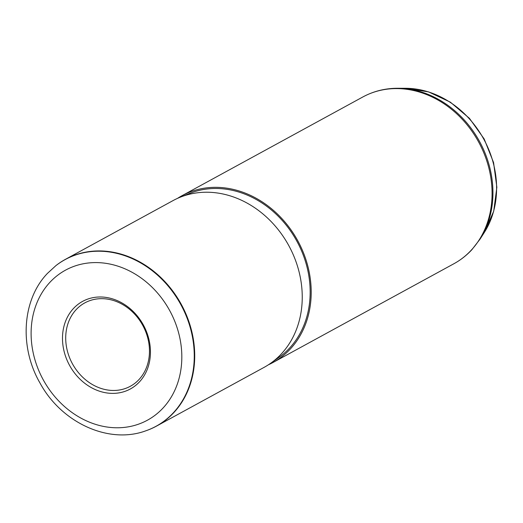 <?xml version="1.0" encoding="UTF-8"?>
<svg xmlns="http://www.w3.org/2000/svg" width="523" height="523" viewBox="0 0 523 523"><rect width="100%" height="100%" fill="white"/><g stroke="black" fill="none" stroke-linecap="round" stroke-linejoin="round"><path stroke-width="0.78" d="M139.04 379.489A47.501 40.062 -118.6 0 0 139.301 319.841A47.501 40.062 -118.6 0 0 84.824 302.876A47.501 40.062 -118.6 0 0 76.136 309.655A47.501 40.062 -118.6 0 0 75.874 369.297A47.501 40.062 -118.6 0 0 130.351 386.262A47.501 40.062 -118.6 0 0 139.04 379.489M139.491 381.849A49.881 42.069 -118.6 0 0 135.516 313.898A49.881 42.069 -118.6 0 0 73.442 308.518A49.881 42.069 -118.6 0 0 77.417 376.468A49.881 42.069 -118.6 0 0 139.491 381.849M56.02 265.547A95.003 80.13 61.4 0 1 56.19 265.409A95.003 80.13 61.4 0 1 65.421 259.349A95.003 80.13 61.4 0 1 174.375 293.279A95.003 80.13 61.4 0 1 173.852 412.575A95.003 80.13 61.4 0 1 156.469 426.121A95.003 80.13 61.4 0 1 146.381 430.606A95.003 80.13 61.4 0 1 146.172 430.677M156.469 426.121L264.004 367.414A95.003 80.13 -118.6 0 0 270.679 363.25A95.003 80.13 -118.6 0 0 281.381 353.868A95.003 80.13 -118.6 0 0 284.512 238.429A95.003 80.13 -118.6 0 0 180.069 197.276A95.003 80.13 -118.6 0 0 172.95 200.642L65.421 259.349M270.679 363.25L278.988 357.366A93.82 79.123 -118.6 0 0 289.552 348.102A93.82 79.123 -118.6 0 0 292.651 234.108A93.82 79.123 -118.6 0 0 189.509 193.471L180.069 197.276M268.391 364.799A95.003 80.13 -118.6 0 0 272.96 362.524A95.003 80.13 -118.6 0 0 290.343 348.972A95.003 80.13 -118.6 0 0 290.866 229.682A95.003 80.13 -118.6 0 0 181.912 195.752A95.003 80.13 -118.6 0 0 177.519 198.367M163.058 408.005A85.471 72.082 -118.6 0 0 156.246 291.579A85.471 72.082 -118.6 0 0 49.875 282.355A85.471 72.082 -118.6 0 0 56.687 398.788A85.471 72.082 -118.6 0 0 163.058 408.005M173.414 412.732A94.931 80.065 -118.6 0 0 170.021 288.33A94.931 80.065 -118.6 0 0 55.843 265.684L47.39 273.444C21.907 300.025 19.207 347.344 40.101 383.209C61.531 422.734 108.791 444.609 145.963 430.756A94.931 80.065 -118.6 0 0 173.414 412.732M405.6 88.289L428.579 91.891L450.401 102.188L469.412 118.316L484.174 138.968L493.568 162.555L496.85 187.267L493.719 211.194L484.318 232.467A90.531 76.351 -118.6 0 0 483.788 139.183A90.531 76.351 -118.6 0 0 405.6 88.289L397.781 88.269C385.216 88.263 373.553 91.179 362.779 97.003L181.912 195.752M484.318 232.467L480.101 239.057L471.877 249.706C466.588 255.401 460.573 260.088 453.827 263.782A95.003 80.13 -118.6 0 0 471.21 250.229A95.003 80.13 -118.6 0 0 471.733 130.933A95.003 80.13 -118.6 0 0 362.779 97.003M480.101 239.057A94.683 79.856 -118.6 0 0 479.552 141.491A94.683 79.856 -118.6 0 0 397.781 88.269M55.843 265.684L56.19 265.409M145.963 430.756L146.381 430.606M453.827 263.782L272.96 362.524"/></g></svg>
